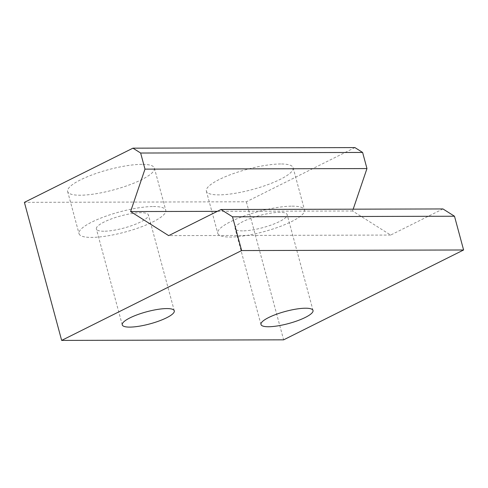 <?xml version="1.0" encoding="UTF-8"?>
<svg xmlns="http://www.w3.org/2000/svg" width="488" height="488" viewBox="0 0 488 488"><rect width="100%" height="100%" fill="white"/><g stroke="black" fill="none" stroke-linecap="round" stroke-linejoin="round"><path stroke-width="0.37" stroke-dasharray="2.44 1.83" d="M354.922 147.589L246.373 201.782L24.4 202.355M280.679 163.98A44.92 10.437 164.9 0 0 232.007 174.088A44.92 10.437 164.9 0 0 206.375 191.125A44.92 10.437 164.9 0 0 252.467 189.509A44.92 10.437 164.9 0 0 293.117 167.726A44.92 10.437 164.9 0 0 280.679 163.98M141.947 164.34A44.92 10.437 164.9 0 0 93.269 174.448A44.92 10.437 164.9 0 0 67.643 191.485A44.92 10.437 164.9 0 0 113.728 189.862A44.92 10.437 164.9 0 0 154.385 168.085A44.92 10.437 164.9 0 0 141.947 164.34M442.951 208.943L390.65 235.057L352.568 210.993L353.184 209.175M246.373 201.782L283.626 339.837M153.33 206.522A44.92 10.437 -15.1 0 1 165.767 210.267A44.92 10.437 -15.1 0 1 125.111 232.05A44.92 10.437 -15.1 0 1 79.026 233.667A44.92 10.437 -15.1 0 1 104.652 216.629A44.92 10.437 -15.1 0 1 153.33 206.522M103.834 231.233A26.956 6.265 -15.1 0 1 96.374 228.988A26.956 6.265 -15.1 0 1 120.768 215.922A26.956 6.265 -15.1 0 1 148.419 214.946A26.956 6.265 -15.1 0 1 133.041 225.169A26.956 6.265 -15.1 0 1 103.834 231.233M292.062 206.168A44.92 10.437 -15.1 0 1 304.5 209.907A44.92 10.437 -15.1 0 1 263.843 231.69A44.92 10.437 -15.1 0 1 217.758 233.313A44.92 10.437 -15.1 0 1 243.39 216.269A44.92 10.437 -15.1 0 1 292.062 206.168M242.573 230.879A26.956 6.265 -15.1 0 1 235.106 228.634A26.956 6.265 -15.1 0 1 259.5 215.562A26.956 6.265 -15.1 0 1 287.151 214.592A26.956 6.265 -15.1 0 1 271.779 224.816A26.956 6.265 -15.1 0 1 242.573 230.879M352.568 210.993L217.319 211.341M390.65 235.057L168.671 235.631M67.643 191.485L79.026 233.673M154.385 168.079L165.767 210.267M122.244 324.862L96.374 228.988M174.289 310.819L148.419 214.946M206.375 191.131L217.758 233.313M293.117 167.726L304.5 209.907M260.976 324.502L235.106 228.634M313.022 310.459L287.151 214.586"/><path stroke-width="0.73" d="M132.95 148.163L140.642 153.025L362.615 152.451L354.922 147.589L132.95 148.163L24.4 202.355L61.653 340.41L283.626 339.837L463.6 249.984L454.493 216.233L442.951 208.943L220.979 209.517L232.52 216.806L454.493 216.233M353.184 209.175L366.964 168.561L362.615 152.451M232.52 216.806L241.627 250.558L61.653 340.41M463.6 249.984L241.627 250.558M129.704 327.106A26.956 6.265 -15.1 0 1 122.244 324.862A26.956 6.265 -15.1 0 1 146.638 311.789A26.956 6.265 -15.1 0 1 174.289 310.819A26.956 6.265 -15.1 0 1 158.911 321.043A26.956 6.265 -15.1 0 1 129.704 327.106M268.437 326.746A26.956 6.265 -15.1 0 1 260.976 324.502A26.956 6.265 -15.1 0 1 285.37 311.435A26.956 6.265 -15.1 0 1 313.022 310.459A26.956 6.265 -15.1 0 1 297.643 320.683A26.956 6.265 -15.1 0 1 268.437 326.746M140.642 153.025L144.985 169.135L130.589 211.566L168.671 235.631L220.979 209.517M366.964 168.561L144.985 169.135M217.319 211.341L130.589 211.566"/></g></svg>
